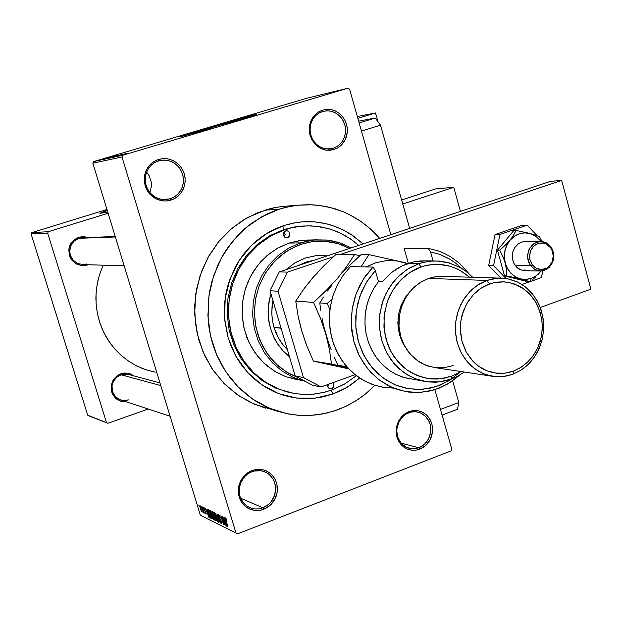 <?xml version="1.0" encoding="UTF-8"?>
<svg xmlns="http://www.w3.org/2000/svg" width="622" height="622" viewBox="0 0 622 622"><rect width="100%" height="100%" fill="white"/><g stroke="black" fill="none" stroke-linecap="round" stroke-linejoin="round"><path stroke-width="0.93" d="M322.608 111.486L318.954 113.087L315.735 115.544L313.13 118.724L311.264 122.464L310.23 126.593L310.09 130.877L310.844 135.122L312.454 139.095L314.841 142.609L317.873 145.478L321.411 147.554L325.267 148.751L329.248 149L333.151 148.285L327.242 148.992L323.448 148.308L319.856 146.776L316.629 144.452L313.923 141.451L311.863 137.905L310.549 133.987L310.044 129.881L310.362 125.768L311.498 121.858L313.395 118.32L315.968 115.327L319.086 113.01L323.176 111.322L327.615 110.786L331.487 111.307L335.188 112.722L338.531 114.953L341.361 117.9L343.538 121.422L344.969 125.349L345.575 129.485L345.334 133.644L344.261 137.625L342.403 141.241L339.845 144.32L336.712 146.706L333.151 148.285L336.782 146.66L339.97 144.203L342.543 141.023L344.386 137.299L345.404 133.209L345.544 128.956L344.806 124.742L343.22 120.792L340.864 117.286L337.863 114.417L334.348 112.31L330.507 111.089L326.527 110.809L322.608 111.486L322.725 110.055L318.114 112.201L314.04 115.809L311.319 120.015L309.686 124.843L309.258 130.278L310.098 135.402L313.675 142.547L319.49 147.741L322.701 149.249L326.636 150.182L333.765 149.599L329.839 150.283L325.57 150.019L321.442 148.744L317.648 146.512L314.39 143.433L311.832 139.67L310.098 135.402L309.289 130.853L309.445 126.258L310.549 121.834L312.555 117.815L315.354 114.409L318.798 111.773L322.725 110.055L326.923 109.332L331.192 109.635L335.305 110.949L339.068 113.204L342.294 116.283L344.813 120.038L346.516 124.276L347.309 128.793L347.154 133.357L346.065 137.742L344.09 141.73L341.33 145.136L337.917 147.772L334.022 149.521L337.692 147.912L340.739 145.696L345.187 139.802L347.286 132.222L347.2 127.65L346.353 123.731L344.681 119.789L342.294 116.283L339.503 113.546L336.043 111.299L332.241 109.869L327.724 109.309L322.725 110.055L322.608 111.486M408.864 412.697L405.357 414.501L402.278 417.105L399.775 420.371L397.987 424.134L396.991 428.216L396.852 432.399L397.567 436.473L399.106 440.236L401.384 443.486L404.292 446.075L407.674 447.863L411.36 448.765L415.169 448.742L418.909 447.793L413.109 448.874L406.881 447.537L401.695 443.828L398.181 438.253L396.813 431.575L397.007 428.107L399.13 421.514L403.274 416.126L405.933 414.135L411.181 412.013L415.916 411.725L420.177 412.744L425.557 416.297L429.281 421.817L430.346 425.075L430.696 432.026L428.667 438.728L424.546 444.248L418.909 447.793L422.392 445.966L425.44 443.354L427.913 440.096L429.678 436.349L430.657 432.298L430.797 428.154L430.097 424.103L428.581 420.363L426.334 417.121L423.458 414.524L420.099 412.713L416.421 411.78L412.611 411.772L408.864 412.697L409.043 411.554L403.157 415.138L398.484 421.242L396.548 426.809L396.144 432.407L397.093 437.585L399.41 442.467L403.11 446.573L407.534 449.177L412.487 450.305L417.331 449.939L419.819 449.185L415.807 450.204L411.725 450.235L407.768 449.263L404.144 447.35L401.027 444.574L398.585 441.084L396.937 437.056L396.167 432.687L396.315 428.2L397.38 423.823L399.301 419.78L401.983 416.281L405.287 413.49L409.043 411.554L413.07 410.567L417.152 410.574L421.086 411.577L424.686 413.521L427.773 416.305L430.183 419.788L431.808 423.792L432.562 428.13L432.407 432.578L431.357 436.916L429.468 440.936L426.816 444.427L423.551 447.226L419.819 449.185L425.658 445.57L430.144 439.731L432.446 432.306L432.08 424.857L430.782 420.993L428.605 417.323L425.914 414.47L422.719 412.316L418.901 410.893L414.602 410.45L409.043 411.554L408.864 412.697M252.034 471.624L248.279 473.544L244.975 476.281L242.3 479.694L240.387 483.621L239.33 487.858L239.182 492.189L239.96 496.395L241.624 500.267L244.081 503.602L247.206 506.238L250.837 508.042L254.802 508.92L258.892 508.843L262.904 507.801L259.428 508.757L254.989 508.936L251.529 508.267L247.82 506.627L243.039 502.382L240.022 496.589L239.299 493.324L239.143 489.942L240.512 483.271L243.964 477.401L246.343 474.998L249.064 473.054L253.613 471.111L260.867 470.66L266.216 472.417L268.937 474.205L273.182 479.204L274.574 482.252L275.678 488.954L274.457 495.765L271.068 501.806L268.681 504.294L262.904 507.801L266.636 505.865L269.909 503.12L272.553 499.707L274.442 495.804L275.484 491.605L275.624 487.306L274.862 483.131L273.229 479.282L270.803 475.954L267.709 473.311L264.101 471.484L260.151 470.574L256.062 470.621L252.034 471.624L252.089 470.496L249.523 471.67L244.314 475.698L240.636 480.938L238.832 485.891L238.257 491.683L239.315 497.608L241.655 502.405L245.146 506.308L250.293 509.356L255.595 510.538L261.077 510.102L263.736 509.286L259.436 510.398L255.051 510.491L250.806 509.542L246.903 507.614L243.552 504.792L240.924 501.215L239.143 497.064L238.304 492.554L238.459 487.905L239.594 483.364L241.647 479.15L244.516 475.488L248.061 472.549L252.089 470.496L256.412 469.416L260.789 469.369L265.026 470.349L268.891 472.308L272.211 475.138L274.8 478.707L276.557 482.835L277.373 487.314L277.218 491.916L276.106 496.426L274.077 500.609L271.246 504.263L267.74 507.202L263.736 509.286L270.002 505.461L274.807 499.349L277.179 492.204L276.914 484.211L275.445 479.951L273.276 476.405L270.422 473.443L266.776 471.087L262.671 469.672L258.052 469.276L252.089 470.496L252.034 471.624M158.703 160.826L154.769 162.529L151.317 165.11L148.518 168.438L146.52 172.341L145.416 176.625L145.276 181.072L146.092 185.457L147.834 189.554L150.407 193.162L153.681 196.101L157.49 198.216L161.642 199.405L165.918 199.615L170.117 198.83L163.011 199.576L159.007 198.768L155.251 197.104L151.892 194.663L149.101 191.545L147.002 187.891L145.688 183.871L145.214 179.672L145.618 175.482L146.862 171.485L148.907 167.87L151.651 164.807L154.964 162.42L159.636 160.569L164.488 160.056L168.616 160.631L172.543 162.117L176.08 164.441L179.058 167.489L181.344 171.112L182.829 175.147L183.443 179.4L183.156 183.677L181.989 187.774L179.991 191.498L177.262 194.678L173.911 197.166L170.117 198.83L174.02 197.104L177.433 194.515L180.201 191.195L182.168 187.315L183.257 183.062L183.397 178.654L182.596 174.3L180.878 170.226L178.343 166.626L175.101 163.687L171.322 161.549L167.194 160.328L162.91 160.079L158.703 160.826L158.4 159.473L153.471 161.829L149.342 165.452L146.427 169.845L144.623 175.155L144.25 180.8L145.237 186.095L147.017 190.2L149.389 193.629L155.275 198.472L162.676 200.883L166.984 200.937L170.638 200.23L166.408 200.984L161.821 200.758L157.374 199.483L153.292 197.221L149.778 194.072L147.017 190.2L145.151 185.807L144.273 181.103L144.428 176.329L145.602 171.734L147.748 167.551L150.749 163.983L154.458 161.222L158.672 159.395L163.189 158.594L167.777 158.859L172.208 160.173L176.259 162.459L179.727 165.615L182.448 169.479L184.283 173.849L185.146 178.514L184.991 183.241L183.832 187.797L181.717 191.957L178.755 195.51L175.093 198.286L170.91 200.144L174.347 198.713L177.9 196.288L180.699 193.372L183.023 189.679L184.54 185.55L185.154 181.772L185.029 177.332L184.198 173.561L182.448 169.472L180.116 166.066L176.959 162.987L173.266 160.655L168.912 159.084L164.34 158.556L158.672 159.395L158.703 160.826M107.272 210.5L100.259 213.4L107.272 210.5M107.73 212.009L99.893 213.307L107.147 210.096L99.878 213.284L107.73 212.009M191.242 133.932L217.576 125.776L245.2 118.227L216.736 126.025L209.878 128.046L210.057 128.645L209.878 128.046L191.242 133.932M206.356 128.863L182.409 136.265L206.356 128.863L206.209 128.357L199.623 130.325L179.797 136.848L212.981 127.805L180.971 136.607L179.369 136.863L180.341 136.42L190.659 133.061L250.487 115.77L256.396 114.347L254.88 115.109L230.513 122.666L256.754 114.331L221.906 123.755L206.209 128.357L206.356 128.863L253.838 115.467L206.356 128.863M82.695 237.713L78.916 238.304L73.816 241.297L70.511 246.25L69.656 252.19L70.224 255.152L73.209 260.338L78.108 263.697L83.931 264.56L86.839 263.992L83.278 264.599L77.758 263.549L73.334 260.47L70.465 255.867L69.625 250.487L70.955 245.216L74.236 240.924L78.916 238.304L81.925 237.744M87.422 265.065L81.07 265.578L75.106 263.23L70.721 258.488L69.415 255.487L68.902 249.002L69.718 245.838L73.31 240.465L78.838 237.223L74.072 239.797L70.48 244.166L68.824 249.609L69.353 255.292L71.981 260.338L76.312 263.977L82.065 265.695L87.422 265.065M129.088 374.654L123.296 374.164L118.335 375.999L115.995 377.834L112.753 382.825L112.007 385.726L112.465 391.619L115.389 396.657L120.186 399.829L123 400.506L128.746 399.868L125.045 400.584L121.313 400.179L117.084 398.158L113.873 394.69L112.123 390.235L112.061 385.399L113.694 380.812L116.812 377.095L121.935 374.444L127.735 374.288M126.025 401.734L120.295 401.042L115.381 398.041L112.115 393.228L111.291 390.383L111.431 384.443L113.896 379.008L118.273 374.996L120.948 373.752L116.431 376.302L113.15 380.143L111.299 385.072L111.276 390.313L113.08 395.157L116.477 398.982L121.189 401.322L126.025 401.734M283.795 229.572L270.049 235.582L257.531 244.236L246.701 255.261L237.969 268.261L231.656 282.769L228.002 298.28L227.147 314.219L229.121 329.994L233.849 345.047L241.149 358.816L250.744 370.821L262.274 380.641L275.305 387.941L289.37 392.49L275.305 387.941L262.274 380.641L250.744 370.821L241.149 358.816L233.849 345.047L229.121 329.994L227.147 314.219L228.002 298.28L231.656 282.769L237.969 268.261L246.701 255.261L257.531 244.236L270.049 235.582L283.795 229.572L294.027 227.03L304.415 225.949L294.012 227.03L283.795 229.572L284.044 225.452L292.581 223.205L300.683 221.984L309.414 221.626L318.106 222.248L326.099 223.702L334.986 226.369L342.986 229.813L351.08 234.447L363.023 243.933L353.584 236.15L343.15 229.899L331.938 225.327L326.107 223.71L314.157 221.844L302.02 221.867L295.963 222.59L284.044 225.452L283.795 229.572L296.78 226.75L307.602 225.848L316.186 226.26L328.797 228.733L336.891 231.578L344.619 235.334L351.904 239.96L358.661 245.387L350.474 238.949L340.872 233.374L331.129 229.448L321.488 227.022L311.047 225.895L301.071 226.198L291.174 227.854L280.988 231.034L271.76 235.373L262.616 241.274L254.693 248.03L247.253 256.272L240.893 265.516L235.987 275.033L232.255 285.133L229.65 296.251L228.562 305.822L228.569 316.652L229.876 327.366L232.286 337.233L235.551 346.143L240.636 356.103L245.861 363.831L253.084 372.096L260.377 378.526L268.813 384.24L276.829 388.315L286.828 391.844L296.616 393.835L306.001 394.488L314.841 394.014L324.637 392.225L332.07 389.94L324.093 392.358L313.161 394.185L302.09 394.364L293.825 393.407L279.371 389.364L265.889 382.444L253.877 372.866L243.785 360.978L236.018 347.193L230.863 332.016L228.538 316.023L229.129 299.804L232.612 283.974L238.864 269.124L247.626 255.805L258.565 244.516L271.262 235.652L285.234 229.518L283.795 229.572M333.229 393.897L315.136 398.189L296.585 398.096L278.493 393.57L261.784 384.793L247.338 372.158L235.94 356.297L228.212 338.003L224.573 318.239L225.234 298.039L230.163 278.485L239.081 260.595L251.513 245.309L266.776 233.398L284.044 225.452L276.844 228.173L269.365 231.882L262.243 236.368L255.556 241.585L249.787 247.043L243.746 254.017L238.747 261.116L234.712 268.152L228.352 283.857L226.19 292.426L224.775 301.81L224.309 310.658L224.729 320.128L227.854 336.797L231.345 346.819L236.243 356.834L241.577 365.083L248.994 373.931L256.521 380.858L265.275 387.063L274.147 391.767L283.476 395.289L293.125 397.582L303.544 398.655L312.827 398.422L323.16 396.844L333.229 393.897L330.982 390.328L333.229 393.897L342.862 389.652L351.43 384.505L359.687 378.059L347.138 387.257L333.229 393.897M298.684 205.159L311.676 204.793L318.137 205.299L330.857 207.647L343.126 211.737L349.028 214.411L360.247 220.958L370.525 228.989L379.708 238.366L373.184 231.454L366.366 225.467L359.049 220.157L351.904 215.896L343.795 212.016L335.367 208.93L326.682 206.667L318.503 205.338L308.839 204.716L300.519 204.996L292.223 206.022L283.337 207.981L275.297 210.555L266.822 214.155L252.073 222.94L244.703 228.779L238.358 234.805L227.185 248.481L222.451 256.039L218.011 264.677L211.853 281.618L209.668 291.189L208.331 300.924L208.106 319.039L209.085 328.035L210.959 337.622L213.424 346.26L216.868 355.302L222.528 366.513L229.417 376.878L237.425 386.246L246.429 394.488L255.689 401.104L265.578 406.539L276.627 410.948L288.087 413.902L299.081 415.325L310.837 415.379L322.499 413.949L333.905 411.064L345.537 406.485L355.94 400.786L365.635 393.85L374.895 385.36L365.402 394.037L357.642 399.689L346.586 405.979L337.839 409.711L327.219 412.938L316.318 414.89L308.955 415.473L297.876 415.232L286.882 413.661L269.147 408.141L252.672 399.122L238.063 386.9L225.872 371.87L216.557 354.571L210.5 335.631L207.927 315.743L208.953 295.637L213.533 276.059L221.486 257.749L232.511 241.375L246.18 227.52L261.971 216.666L279.294 209.179L288.911 206.652L298.684 205.159L283.43 206.325L273.867 207.787L257.951 212.592L243.07 220.157L230.07 229.845L218.672 241.67L208.837 255.961L201.668 271.138L196.622 288.787L194.647 305.62L195.292 322.53L198.737 339.76L204.895 356.056L213.167 370.347L224.006 383.463L236.764 394.364L250.441 402.473L265.804 408.265M200.059 505.686L200.525 509.091L202.15 512.155L200.696 506.533L199.825 505.865L200.486 508.952L201.683 511.774L202.181 512.139L202.259 511.463L200.059 505.686M203.083 509.993L203.41 512.52L203.806 512.963L203.697 512.007L204.249 513.127L202.096 506.759L203.41 512.52L203.814 512.948L203.697 512.007L204.249 513.127L203.083 509.993M203.985 507.568L204.187 509.861L205.843 512.792L205.625 513.127L204.856 511.999L206.107 514.099L205.765 511.906L204.148 509.084L204.311 508.501L205.198 509.877L204.482 508.143L203.767 507.606L203.954 509.138L205.866 512.971L204.856 511.999L205.835 513.974L206.177 513.282L204.327 509.628L204.187 508.438L205.198 509.877L203.985 507.568M208.432 509.807L208.152 511.128L209.497 515.747L210.563 518.017L211.822 518.857L209.171 510.157L208.238 509.76L208.043 510.242L209.521 515.801L210.702 518.196L211.822 518.857L209.171 510.157L208.432 509.807M212.537 511.774L212.273 512.963L214.085 518.74L214.885 520.28L215.989 520.917L213.323 512.155L212.312 511.727L212.18 512.419L214.085 518.74L214.831 520.217L215.989 520.917L213.323 512.155L212.537 511.774M217.412 516.19L220.351 523.071L216.899 513.873L218.516 522.169L217.101 514.853L220.351 523.071L216.899 513.873L218.516 522.169L217.412 516.19M226.144 518.756L225.397 517.901L225.413 519.09L227.947 526.834L225.732 519.393L226.727 520.987L226.758 520.342L225.646 517.994L225.444 519.214L227.947 526.834L225.755 519.502L225.965 519.082L226.96 520.995L226.144 518.756M218.687 514.635L218.314 515.156L218.89 517.512L221.346 521.928L221.121 522.674L219.978 520.941L221.657 523.778L221.207 520.816L218.866 516.773L219.115 515.747L220.46 518.04L219.317 515.311L218.353 514.759L218.656 516.812L221.409 522.286L220.965 522.534L220.001 521.003L221.292 523.592L221.774 523.685L221.751 522.659L219.053 517.333L218.983 515.661L220.46 518.04L218.687 514.635M215.795 514.425L214.442 512.668L214.574 515.102L216.145 519.805L217.529 521.741L217.482 519.432L215.865 514.565L214.466 512.66L214.574 515.102L216.122 519.743L217.591 521.718L217.389 519.059L215.795 514.425M211.604 512.404L210.275 510.662L210.392 513.01L211.923 517.644L213.338 519.665L213.33 517.582L211.721 512.645L210.29 510.654L210.36 512.862L211.947 517.691L213.362 519.658L213.19 517.006L211.604 512.404M114.922 156.099L106.471 158.556L114.922 156.099M118.444 155.329L109.923 157.801L118.444 155.329M122.643 154.295L113.305 157.063L122.643 154.295M128.132 153.136L118.654 155.889L128.132 153.136M118.328 155.446L111.089 157.545L118.328 155.446M117.309 155.477L108.244 158.159L117.309 155.477M113.857 156.239L104.823 158.905L113.857 156.239M110.249 157.024L103.54 159.007L110.249 157.024M105.204 158.4L108.718 157.366L105.211 158.408M106.945 157.747L100.282 159.722L106.945 157.747M133.924 375.945L130.954 374.141L127.767 373.184L124.237 373.044L120.948 373.752L124.82 373.006L127.751 373.184L130.566 373.977L133.924 375.945M88.083 237.511L83.402 236.585L78.838 237.223L83.48 236.585L88.083 237.511M155.15 372.22L145.983 369.802L137.182 366.164L128.91 361.359L121.298 355.473L114.487 348.6L108.601 340.84L103.742 332.342L99.994 323.238L97.429 313.69L96.091 303.855L96.013 293.918L97.188 284.044L99.598 274.411L103.205 265.174L100.072 272.965L97.864 280.755L96.348 289.805L95.889 297.899L96.27 305.985L97.483 313.978L99.512 321.784L102.335 329.302L105.911 336.463L110.514 343.601L115.513 349.751L121.896 356.002L128.521 361.102L135.199 365.145L142.244 368.426L149.583 370.906M287.38 206.022L277.109 207.173L267.087 209.451L247.502 217.56L232.053 228.15L218.68 241.663L207.903 257.632L200.121 275.492L195.642 294.571L194.647 314.18L197.166 333.579L203.091 352.052L212.203 368.924L224.138 383.587L238.436 395.53L254.553 404.339L277.085 411.095M149.809 192.455L151.356 186.491L151.2 181.826L149.264 175.917L146.621 172.084L149.264 175.917L151.2 181.826L151.356 186.491L149.809 192.455M120.411 155.298L123.28 154.458L120.411 155.298M115.373 156.239L110.996 157.483L115.373 156.254M109.48 157.809L112.535 156.946L109.48 157.809M113.157 156.713L116.718 155.687L113.157 156.713M111.874 157.008L107.536 158.245L111.874 157.024M106.043 158.563L113.227 156.456L106.043 158.563M106.012 158.447L108.788 157.638L106.012 158.447M104.006 158.649L101.23 159.442L104.006 158.649M225.77 523.53L224.495 520.692L225.312 520.373L224.495 520.692L225.234 521.049L226.167 525.162L224.495 520.692L225.444 520.964L225.77 523.53M216.705 517.426L217.327 520.466L216.386 519.759L214.8 513.71L217.047 518.608L217.28 520.637L216.386 519.759L214.699 513.951L215.515 514.41L216.705 517.426M214.979 519.549L213.867 517.255L214.707 516.703L214.147 516.921L215.422 519.767L214.45 519.02L213.929 516.859L214.823 517.076L215.422 519.767L214.979 519.549M213.812 515.887L212.576 513.166L213.447 512.567L212.841 512.8L213.385 513.057L214.318 516.128L213.206 515.172L212.638 512.753L213.579 512.979L214.318 516.128L213.812 515.887M212.514 515.381L213.128 518.406L212.203 517.698L210.563 511.782L211.566 512.847L212.786 516.314L213.082 518.577L212.032 517.348L210.625 511.696L212.514 515.381M210.811 517.496L209.233 514.371L208.557 510.794L209.311 510.631L208.774 510.833L211.449 517.644L210.143 516.719L208.58 512.03L208.494 510.841L209.42 510.981L211.262 517.714L210.811 517.496M208.424 515.024L207.196 512.279L207.958 511.984L207.196 512.279L207.888 512.614L208.805 516.602L207.196 512.279L208.09 512.536L208.424 515.024M201.481 509.123L201.901 511.105L201.326 510.623L200.253 506.565L201.691 509.838L201.886 511.191L201.326 510.631L200.191 506.72L201.481 509.123M287.605 237.635L284.829 237.231L283.337 234.867L283.966 232.099L285.809 230.816L287.784 230.949L289.261 232.123L289.93 233.95L289.518 236.002L288.165 237.394L286.268 237.775L284.448 236.935L283.422 235.24L283.422 233.234L284.557 231.462L286.4 230.723L288.375 231.267L289.689 232.923L289.852 235.085L288.235 237.347L285.801 237.682L287.605 237.635M331.682 388.618L330.158 388.773L328.494 387.934L327.67 386.627L327.53 384.707L327.607 386.449L328.564 388.004L330.103 388.766L331.682 388.618L328.533 387.972L331.775 388.587L333.128 387.592L333.897 385.974L333.843 384.24L332.925 382.693L333.89 384.443L333.89 385.99L333.268 387.413L331.682 388.618M289.455 356.764L282.404 350.194L276.565 342.349L274.17 338.018L270.531 328.743L268.517 318.884L268.206 308.776L269.606 298.747L270.935 293.872L268.875 302.525L268.121 311.606L268.813 321.069L270.531 328.743L273.734 337.124L278.166 344.813L283.445 351.329L289.455 356.764M286.05 269.621L295.155 262.694L305.379 257.982L316.178 255.681L327.265 255.867L315.533 255.751L305.021 258.099L294.89 262.857L286.05 269.621M351.173 247.89L340.965 243.241L333.789 241.188L326.426 239.999L315.222 239.882L307.781 240.932L300.473 242.86L313.574 240.038L327.296 240.092L339.612 242.782L351.173 247.89M301.375 244.228L311.84 241.756L318.938 241.134L326.037 241.336L333.05 242.362L339.9 244.189L349.696 248.38L337.699 243.505L324.155 241.204L310.837 241.911L304.492 243.288L297.425 245.674L285.762 251.848L274.737 261.053L265.726 272.545L259.327 285.342L255.494 299.252L254.382 312.679L255.875 327.024L260.082 340.693L266.807 353.094L276.106 364.049L286.952 372.36L299.26 378.145L288.468 373.254L278.664 366.35L270.181 357.634L263.308 347.387L258.285 335.942L255.277 323.681L254.39 311L255.665 298.327L259.047 286.089L264.436 274.683L271.627 264.49L280.382 255.844L290.412 249.025L301.375 244.228L300.473 242.86L288.826 247.999L278.236 255.393L269.085 264.778L261.707 275.834L256.373 288.173L253.302 301.343L252.586 314.872L254.266 328.268L258.27 341.043L264.451 352.736L272.576 362.937L282.341 371.28L293.382 377.492L305.309 381.356L293.382 377.492L282.341 371.28L272.576 362.937L264.451 352.736L258.27 341.043L254.266 328.268L252.586 314.872L253.302 301.343L256.373 288.173L261.707 275.834L269.085 264.778L278.236 255.393L288.826 247.999L300.473 242.86L301.375 244.228M317.204 239.758L302.082 240.271L289.183 243.047L299.143 240.652L309.025 239.929M356.344 375.696L344.798 383.937L332.07 389.94L345.163 383.727L356.352 375.696M287.372 349.681L282.442 344.137L278.345 337.847L273.968 327.327L272.319 319.825L271.744 312.127L272.918 300.605L272.016 306.428L271.775 313.729L272.498 320.975L273.867 326.985L281.043 328.206L274.069 327.677L276.316 333.75L279.27 339.457L282.878 344.705L287.372 349.681M298.148 265.586L306.071 262.095L314.413 260.151L305.744 262.204L298.148 265.586M296.367 379.521L285.646 376.629L275.523 371.824L266.309 365.246L258.581 357.44L251.646 347.519L246.817 337.342L243.614 326.426L242.09 314.569L242.378 303.575L244.516 291.78L248.295 280.981L253.924 270.554L260.781 261.652L269.248 253.753L278.392 247.719L289.183 243.047L277.474 248.232L266.861 255.72L257.741 265.244L250.472 276.456L245.332 288.942L242.526 302.23L242.16 315.82L244.252 329.193L248.714 341.843L255.37 353.296L263.961 363.131L274.147 370.992L285.552 376.59L303.124 380.843M320.859 255.448L325.158 255.681M327.763 386.876L328.898 384.147L327.763 386.876M284.293 236.772L285.148 234.3L284.137 231.882L285.148 234.199L284.293 236.772M524.579 269.971L522.659 270.477L524.579 269.971M537.991 274.543L540.3 271.915L536.156 275.818L531.25 278.384L536.319 275.702L540.977 271.052L537.991 274.543M532.852 279.465L535.472 277.07L532.852 279.465M528.972 270.065L525.699 270.718L522.527 270.446L517.722 268.144L514.114 263.891L512.31 258.371L512.598 252.485L514.93 247.206L518.935 243.389L522.06 242.012L525.295 241.593M520.528 278.92L530.154 281.75L527.783 281.665L504.489 275.896L523.211 279.387L527.083 279.356L531.25 278.384L525.917 279.449L520.528 278.92L530.154 281.75L531.25 278.384L530.154 281.75L527.783 281.665L504.489 275.896L497.406 250.215L513.772 230.521L516.112 230.459L512.085 237.48L506.736 243.808L499.715 250.207L502.934 256.629L505.251 263.122L506.502 269.598L506.806 275.958L520.528 278.92L516.128 277.233L510.996 273.346L507.117 267.919L505.251 263.122L507.622 268.852L510.996 273.346L515.607 276.945L520.528 278.92M541.972 241.445L539.367 236.492L529.804 233.437L516.112 230.459L513.298 235.676L507.645 243.567L505.142 249.733L504.364 257.757L506.386 268.65L506.806 275.958L504.489 275.896L497.406 250.215L499.715 250.207L503.035 256.863L505.251 263.122L504.38 257.974L504.854 251.008L506.401 246.055L509.923 240.286L499.715 250.207L497.406 250.215L513.772 230.521L516.112 230.459L529.804 233.437L524.222 232.861L518.88 233.926L514.285 236.282L509.923 240.286L516.167 235.132L520.567 233.413L525.193 232.846L529.804 233.437L534.384 235.287L538.442 238.28L541.171 241.39L536.04 236.321L529.804 233.437L539.367 236.492L541.972 241.445M525.147 270.733L520.412 269.754L516.548 267.118L513.554 262.779L512.248 257.905L512.614 252.415L514.752 247.463L518.219 243.855L522.55 241.888L542.003 241.453L545.331 242.323L548.347 244.135L552.041 248.714L553.549 253.162L553.316 260.253L551.512 264.568L546.808 269.318L540.681 271.052L535.083 269.676L530.543 265.726L535.192 269.73L540.93 271.052L543.846 270.601L549.063 267.608L552.616 262.367L553.541 259.218L553.448 252.641L550.835 246.755L546.217 242.743L540.495 241.383L537.571 241.81L532.323 244.788L528.731 250.036L527.518 256.521L528.925 262.95L530.543 265.726L527.814 259.413L527.588 254.701L529.711 248.069L534.29 243.272L540.293 241.39M550.548 247.696L551.986 250.2L553.238 255.953L552.149 261.761L548.946 266.48L546.73 268.129L541.622 269.583L536.452 268.393L532.269 264.785L534.049 266.745L537.221 268.751L540.293 269.536L543.434 269.38L546.878 268.043L549.568 265.858L551.698 262.764L552.95 259.11L553.207 255.207L552.569 251.739L550.952 248.287L548.511 245.511L545.463 243.653L542.228 242.883L538.761 243.202L535.659 244.547L533.007 246.81L530.504 251L529.547 255.93L530.115 260.377L532.269 264.785L529.89 259.467L529.547 256.497L530.644 250.658L533.87 245.923L538.598 243.249L543.869 243.14L546.38 244.081L550.548 247.696L550.835 246.755L550.548 247.696M393.625 388.136L382.732 387.273L372.119 384.404L362.121 379.599L353.016 372.975L345.093 364.733L338.586 355.092L333.703 344.347L330.585 332.809L329.341 320.82L330.01 308.745L332.568 296.951L336.93 285.778L342.979 275.569L350.505 266.62L343.375 275.01L337.559 284.526L333.205 294.929L330.438 305.946L329.341 317.274L329.932 328.626L332.202 339.69L336.082 350.178L341.47 359.804L348.211 368.325L356.126 375.525L365.005 381.216L374.599 385.267L384.668 387.576M451.362 379.023L458.056 375.999L464.339 372.049L458.056 375.999L451.362 379.023L444.676 381.014L436.092 382.188L427.454 381.885L417.067 379.467L407.301 374.879L398.539 368.278L391.114 359.905L385.313 350.069L381.379 339.13L379.459 327.522L379.638 315.681L381.9 304.065L386.161 293.125L392.257 283.282L399.938 274.901L408.911 268.3L418.824 263.72L423.178 262.437L430.945 261.139L437.352 260.991L449.333 262.935L460.568 267.717L465.738 271.091L472.759 277.264L466.399 271.589L459.316 267.017L447.661 262.484L439.466 261.116L431.139 261.123L422.874 262.515L418.824 263.72L407.379 269.24L397.279 277.451L389.069 287.924L383.168 300.146L379.902 313.48L379.436 327.234L381.807 340.693L386.868 353.156L394.364 363.987L403.888 372.64L414.936 378.674L426.941 381.815L439.287 381.924L451.362 379.023L451.914 376.085L461.104 371.559L451.914 376.085L440.493 378.821L428.815 378.705L417.463 375.727L407.013 370.004L398.018 361.825L390.935 351.578L386.153 339.783L383.914 327.055L384.349 314.056L387.436 301.445L393.011 289.891L400.778 279.978L410.318 272.211L421.133 266.978L424.709 265.897L432.01 264.583L439.373 264.412L450.219 266.278L457.108 268.898L463.577 272.553L469.493 277.171L460.202 270.484L454.558 267.787L448.291 265.757L441.814 264.607L435.237 264.366L429.024 264.98L422.906 266.403L417.308 268.471L411.282 271.604L405.956 275.313L401.05 279.698L396.401 285L392.389 290.909L389.248 296.951L386.542 304.135L383.992 317.29L384.326 331.098L387.654 344.355L390.383 350.528L393.99 356.608L402.302 366.202L407.628 370.44L412.744 373.55L423.411 377.663L430.626 378.915L437.569 379.062L444.831 378.122L451.914 376.085L451.362 379.023M500.22 278.104L509.107 279.084L517.582 282.03L525.31 286.82L531.981 293.25L537.33 301.048L541.156 309.896L543.301 319.451L543.698 329.318L542.322 339.107L539.22 348.437L534.523 356.935L528.42 364.251L521.135 370.09L512.963 374.211L521.112 370.106L526.08 366.397L530.566 362.004L534.485 356.989L537.789 351.461L541.941 340.623L543.682 329.668L542.889 316.792L539.639 305.822L534.166 296.049L526.756 288.002L522.449 284.775L517.815 282.139L507.824 278.812L497.343 278.213L486.964 280.413L493.526 278.695L500.22 278.104L441.06 276.3L434.762 276.852L428.581 278.438L436.014 276.658L443.587 276.378M489.592 283.974L494.358 282.629L504.1 281.875L508.936 282.474L518.204 285.552L522.511 287.994L530.146 294.486L536.172 302.813L540.246 312.508L541.98 321.084L542.221 329.66L541.016 338.166L538.046 347.169L533.684 355.03L528.016 361.794L521.267 367.19L513.702 371L520.046 367.952L526.764 362.976L532.137 357.152L536.491 350.38L539.702 342.87L541.661 334.861L542.298 325.99L541.614 318.417L538.504 307.595L535.752 302.074L532.331 297.052L528.311 292.612L523.755 288.841L514.511 283.997L508.399 282.372L503.252 281.836L497.507 282.1L492.383 283.103L486.855 285.055L482.12 287.535L477.68 290.661L473.194 294.836L466.275 304.5L461.858 315.836L460.661 322.196L460.272 328.673L461.796 340.802L466.158 351.982L473.031 361.39L477.027 365.036L481.902 368.372L486.629 370.689L492.142 372.446L497.25 373.27L502.996 373.332L508.135 372.625L513.702 371L504.714 373.177L495.54 373.076L486.629 370.689L478.442 366.117L471.398 359.594L465.862 351.43L462.13 342.038L460.389 331.907L460.747 321.558L463.165 311.513L467.534 302.3L473.622 294.385L481.101 288.173L489.592 283.974L486.964 280.413L477.805 284.938L469.727 291.625L463.165 300.162L458.445 310.09L455.825 320.921L455.444 332.094L457.326 343.017L461.361 353.14L467.332 361.942L474.936 368.978L483.768 373.892L493.378 376.458L503.276 376.567L512.963 374.211L505.227 376.287L495.967 376.73L486.233 374.802L478.31 371.194L471.181 365.915L465.124 359.158L460.373 351.181L457.123 342.279L455.498 332.809L455.568 323.129L457.333 313.612L460.715 304.632L465.59 296.546L471.756 289.642L478.971 284.2L486.964 280.413L489.592 283.974M426.194 260.875L414.275 261.808L407.799 263.557L401.664 266.099L395.833 269.427L390.391 273.493L382.39 281.766L391.704 272.413L402.17 265.858L413.607 261.948L420.612 260.952L426.202 260.875M428.146 248.349L430.51 251.856L440.259 254.577L449.442 258.954L455.825 263.262L461.672 268.362L455.872 263.293L450.196 259.405L439.956 254.46L430.51 251.856L428.146 248.349L404.152 248.497L408.359 263.37L404.152 248.497L428.146 248.349L438.238 250.891L444.683 253.527L450.826 256.894L459.324 263.199L469.011 273.703M459.992 374.903L450.274 382.476L439.482 388.066L427.952 391.479L416.04 392.591L408.086 392.015L397.746 389.636L387.887 385.461L378.767 379.591L370.634 372.166L363.699 363.365L358.171 353.42L354.182 342.582L351.85 331.153L351.243 319.428L352.379 307.711L355.224 296.329L359.703 285.576L365.689 275.74L373.021 267.079L363.264 279.325L356.181 293.615L352.13 309.235L351.337 325.399L353.825 341.291L359.469 356.118L367.975 369.126L378.899 379.692L391.681 387.312L405.676 391.627L420.192 392.466L434.529 389.831L448.011 383.867L459.992 374.903M459.985 372.236L448.641 380.889L435.866 386.705L422.245 389.38L408.421 388.766L395.056 384.847L382.802 377.787L372.275 367.913L364.002 355.683L358.404 341.688L355.776 326.62L356.258 311.233L359.827 296.29L366.296 282.536L375.33 270.656L367.322 280.887L361.545 291.835L357.65 303.715L355.761 316.155L355.955 328.719L358.21 341.004L362.455 352.588L368.551 363.1L376.831 372.749L386.005 380.011L396.222 385.329L407.138 388.532L418.404 389.543L429.662 388.346L440.547 384.987L451.829 378.852M409.82 378.922L402.52 377.072L395.514 374.125L389.489 370.494L383.937 366.039L378.953 360.838L374.623 354.96L370.735 347.892L367.991 340.926L365.961 332.933L365.021 325.384L365.013 317.057L365.938 309.476L367.742 302.074L370.673 294.338L373.845 288.281L378.456 281.603L373.41 289.036L369.445 297.23L366.677 305.977L365.168 315.066L364.958 324.287L366.055 333.4L368.418 342.201L372.003 350.458L376.714 357.992L382.429 364.609L389.014 370.16L396.3 374.514L404.106 377.577L427.454 381.885M405.272 347.216L402.069 341.548L399.783 335.546L398.368 329.193L397.87 322.662L398.686 313.76L400.972 305.76L404.945 297.899L410.295 291.135L405.008 297.806L401.073 305.511L398.655 313.931L398.057 318.293L398.103 327.079L399.806 335.631L403.087 343.577L405.272 347.208M375.33 270.656L373.021 267.079L350.505 266.62L373.021 267.079L375.33 270.656L378.456 281.603L375.33 270.656M453.127 365.565L444.007 367.734L434.692 367.618L425.642 365.215L417.331 360.636L410.178 354.089L404.549 345.918L400.747 336.518L398.982 326.371L399.324 316.015L401.781 305.97L406.205 296.756L412.378 288.841L419.967 282.637L428.581 278.438L421.071 281.953L414.283 287.006L408.491 293.397L403.911 300.908L400.739 309.235L399.091 318.06L399.029 327.04L400.56 335.833L403.624 344.09L408.094 351.5L413.801 357.782L420.511 362.696L427.967 366.063L435.882 367.757L494.646 376.613M359.92 255.673L354.532 254.569L346.392 266.986L337.326 278.516L326.737 289.961L313.542 302.432L320.602 318.767L325.703 333.742L329.45 349.51L331.518 364.119L347.426 367.47L313.356 361.048L306.133 344.075L301.483 330.212L298.171 316.582L295.792 301.056L303.707 289.183L313.255 277.148L323.09 266.574L335.802 254.522L354.532 254.569L346.711 266.543L337.715 278.065L326.729 289.969L313.542 302.432L320.377 318.192L325.617 333.446L329.24 348.39L331.518 364.119L313.356 361.048L306.56 345.187L301.81 331.324L298.062 316.038L295.792 301.056L304.329 288.336L313.255 277.148L323.518 266.146L335.802 254.522L354.532 254.569L359.92 255.673M332.513 364.881L348.709 368.854L339.34 366.84L313.356 361.048L338.819 366.723L345.296 367.656M317.71 272.661L312.889 277.575L308.699 283.134M300.084 323.86L301.647 330.756L304.041 337.357M354.898 260.291L361.125 254.585L368.9 254.6L360.985 266.83L368.9 254.6L361.125 254.585L348.779 266.216L354.898 260.291M342.877 272.312L348.779 266.216L342.877 272.312M334.667 281.696L337.326 278.516L334.667 281.696M327.561 291.026L332.148 284.853L327.561 291.026M319.794 302.914L323.479 297.028L319.794 302.914L327.164 303.482L329.917 309.453L327.164 303.482L319.794 302.914L320.695 310.269L319.794 302.914M321.939 317.889L323.588 325.741L321.939 317.889M325.703 333.742L323.588 325.741L328.307 341.913L325.703 333.742M331.254 349.867L328.307 341.913L331.254 349.867M337.917 365.2L334.473 357.611L337.917 365.2L346.796 366.755L337.917 365.2M347.309 367.338L343.663 366.513L347.309 367.338M407.597 263.627L396.626 260.875L385.85 260.696L375.688 262.772L366.117 266.939L375.952 262.694L386.309 260.657L396.782 260.898L407.597 263.627M345.311 364.997L345.459 366.475L345.311 364.997M405.707 262.811L368.9 254.6L405.707 262.811M331.938 299.151L327.164 303.482L331.938 299.151M166.253 199.584L167.061 199.499M123.451 373.146L159.947 382.903M225.786 518.95L226.183 518.834M218.866 515.63L219.387 515.428M221.354 522.705L221.735 522.558M217.249 520.668L217.692 520.505M214.862 513.694L215.329 513.515M213.051 518.608L213.486 518.437M210.687 511.681L211.153 511.502M208.603 510.786L209.28 510.53M204.172 508.438L204.56 508.291M301.825 226.081L303.303 226.019M170.133 416.25L119.867 399.705M82.042 264.575L124.159 265.773M78.885 237.853L115.21 236.5M524.54 270.718L540.681 271.052M541.443 342.395L540.137 341.478M542.889 316.792L541.49 317.702M423.092 260.843L434.304 260.96M333.151 148.285L334.022 149.521L333.151 148.285L328.517 149.023L333.151 148.285M418.909 447.793L419.819 449.185L418.909 447.793L401.073 443.128L418.909 447.793M262.904 507.801L263.736 509.286L262.904 507.801L240.582 498.144L262.904 507.801M170.117 198.83L170.91 200.144L170.117 198.83L163.151 199.592L170.117 198.83M78.838 237.223L78.916 238.304L78.838 237.223M120.948 373.752L120.995 374.732L120.948 373.752M264.451 210.252L279.294 209.179L264.451 210.252M349.595 89.156L390.873 234.634L361.491 131.063L380.532 125.193L409.641 228.375L402.776 204.024L453.749 187.323L435.859 188.831L401.641 200.004L435.859 188.831L453.749 187.323L460.443 211.418L453.749 187.323L402.776 204.024L409.641 228.375L380.532 125.193L361.491 131.063L390.873 234.634L349.595 89.156L348.017 88.2L122.899 155.173L93.673 161.541L306.125 98.439L348.017 88.2L349.595 89.156M434.879 389.722L451.782 449.278L450.989 450.966L237.62 533.8L200.385 515.265L92.818 163.197L121.99 156.946L235.971 533L121.99 156.946L122.899 155.173L348.017 88.2L306.125 98.439L93.673 161.541L122.899 155.173L121.99 156.946L92.818 163.197L93.673 161.541L92.818 163.197L200.385 515.265L237.62 533.8L450.989 450.966L451.782 449.278L434.879 389.722M222.202 516.423L224.371 523.553L220.818 515.755L223.516 524.641L221.619 517.644L225.18 525.458L222.466 516.548L224.371 523.553L220.818 515.755L223.516 524.641L221.619 517.644L225.18 525.458L222.202 516.423M224.418 517.488L225.001 520.046L224.083 519.603L222.769 516.695L226.602 526.165L224.697 517.621L225.001 520.046L224.083 519.603L222.769 516.695L226.602 526.165L224.418 517.488M207.087 509.154L207.662 511.642L206.799 511.222L205.54 508.415L209.233 517.574L207.344 509.286L207.662 511.642L206.799 511.222L205.54 508.415L208.969 517.45L207.087 509.154M202.795 507.093L203.417 508.438L202.795 507.093M201.116 506.292L201.738 507.63L201.116 506.292M198.83 505.188L199.444 506.526L198.83 505.188M107.692 157.591L106.44 157.965L107.692 157.591M109.107 157.28L107.847 157.654L109.107 157.28M112.722 156.487L103.221 159.263L112.722 156.487M127.339 153.276L117.535 156.138L127.339 153.276M125.465 153.681L115.218 156.643L125.465 153.681M31.1 233.981L47.653 233.102L106.549 422.618L87.663 415.208L31.1 233.981L31.8 232.628L106.961 209.474L31.8 232.628L48.384 231.687L31.8 232.628L31.1 233.981L87.663 415.208L106.549 422.618L47.653 233.102L48.384 231.687L108.104 213.237L48.384 231.687L47.653 233.102L31.1 233.981M148.223 409.035L107.917 423.302L88.977 415.861L107.917 423.302L106.549 422.618L107.917 423.302L148.223 409.035M219.418 515.49L218.983 515.661L219.418 515.49M220.102 518.95L219.69 519.106L220.102 518.95M215.22 513.329L214.318 513.679L215.22 513.329M214.955 513.718L215.36 513.562L214.955 513.718M215.803 520.295L215.196 520.528L215.803 520.295M214.155 516.05L213.548 516.283L214.155 516.05M213.945 516.859L214.668 516.579M213.424 512.474L212.693 512.746M211.045 511.331L210.15 511.665L211.045 511.331M210.78 511.704L211.177 511.548L210.78 511.704M211.651 518.305L211.115 518.507L211.651 518.305M211.511 517.831L210.671 518.149L211.511 517.831M205.524 511.37L205.151 511.509L205.524 511.37M289.183 243.047L300.473 242.86L289.183 243.047M160.756 385.562L120.995 374.732L160.756 385.562M115.365 236.982L78.916 238.304L115.365 236.982M312.563 385.22L295.108 375.937L269.995 290.699L279.309 271.868L550.556 181.344L561.65 180.442L590.9 289.144L540.308 307.486L590.9 289.144L561.65 180.442L340.071 254.538L561.65 180.442L550.556 181.344L279.309 271.868L287.465 272.125L333.299 256.8L287.465 272.125L279.309 271.868L269.995 290.699L278.042 291.213L287.465 272.125L278.042 291.213L303.435 377.585L278.042 291.213L269.995 290.699L295.108 375.937L303.435 377.585L295.108 375.937L312.563 385.22L321.092 386.985L303.435 377.585L321.092 386.985L355.045 374.669L321.092 386.985L312.563 385.22M522.037 284.503L529.82 281.735L522.037 284.503M530.426 281.525L541.428 277.606L542.804 270.85L541.428 277.606L530.426 281.525M542.749 241.561L541.264 240.006L542.749 241.561M537.113 235.645L527.122 225.156L522.083 225.32L527.122 225.156L499.94 234.455L495.026 234.572L522.083 225.32L495.026 234.572L499.94 234.455L493.541 265.656L488.667 265.578L495.026 234.572L488.667 265.578L493.541 265.656L506.013 278.508L493.541 265.656L499.94 234.455L527.122 225.156L537.113 235.645M500.834 278.104L488.667 265.578L500.834 278.104M375.19 117.993L359.166 122.892L375.19 117.993L380.532 125.193L375.19 117.993L358.684 121.173L375.19 117.993M452.668 380.866L458.772 402.52L440.477 409.432L458.772 402.52L457.45 409.299L442.087 415.123L457.45 409.299L458.772 402.52L452.668 380.866M357.875 118.32L375.486 112.955L377.523 120.163L376.932 120.341L377.523 120.163L375.486 112.955L357.378 116.563L375.486 112.955L357.875 118.32M532.269 264.785L530.543 265.726L515.148 265.501L530.543 265.726L532.269 264.785M418.824 263.72L421.133 266.978L418.824 263.72L407.799 263.557L418.824 263.72M513.702 371L512.963 374.211L513.702 371M428.581 278.438L486.964 280.413L428.581 278.438M430.51 251.856L433.067 260.945L430.51 251.856M382.39 281.766L378.456 281.603L382.39 281.766M313.542 302.432L295.792 301.056L313.542 302.432"/></g></svg>
